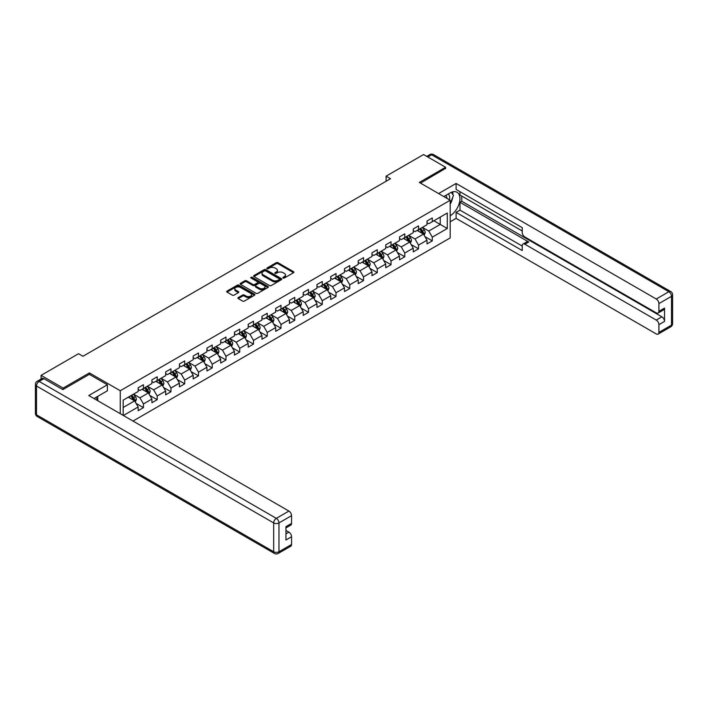<?xml version="1.0" encoding="UTF-8"?>
<svg xmlns="http://www.w3.org/2000/svg" width="708" height="708" viewBox="0 0 708 708"><rect width="100%" height="100%" fill="white"/><g stroke="black" fill="none" stroke-linecap="round" stroke-linejoin="round"><path stroke-width="1.06" d="M283.138 277.996A0.858 0.496 0 0 0 284.351 277.996L293.546 272.686A1.221 0.708 0 0 0 293.9 272.191A1.221 0.708 0 0 0 293.546 271.686L277.961 262.695A1.221 0.708 0 0 0 276.235 262.695L267.04 268.005A0.858 0.496 0 0 0 268.252 268.704L269.438 268.013A3.921 2.266 0 0 1 274.978 268.013L276.279 268.766A3.921 2.266 0 0 1 277.421 270.368A3.921 2.266 0 0 1 276.279 271.961L275.085 272.651A0.858 0.496 0 0 0 276.297 273.35L277.492 272.66A3.921 2.266 0 0 1 283.023 272.66L284.324 273.412A3.921 2.266 0 0 1 285.474 275.014A3.921 2.266 0 0 1 284.324 276.607L283.138 277.297A0.858 0.496 0 0 0 283.138 277.996L283.138 277.297M238.242 297.572A1.221 0.708 0 0 0 237.879 298.068A1.221 0.708 0 0 0 238.242 298.572L242.614 301.095A1.221 0.708 0 0 0 244.34 301.095L254.553 295.201A1.221 0.708 0 0 0 254.915 294.696A1.221 0.708 0 0 0 254.553 294.201L238.977 285.209A1.221 0.708 0 0 0 237.242 285.209L227.029 291.103A1.221 0.708 0 0 0 226.675 291.599A1.221 0.708 0 0 0 227.029 292.103L232.312 295.147A1.221 0.708 0 0 0 234.038 295.147L238.41 292.625A1.221 0.708 0 0 0 238.773 292.121A1.221 0.708 0 0 0 238.41 291.625L235.791 290.112A3.275 1.894 0 0 1 234.835 288.776A3.275 1.894 0 0 1 236.853 287.032A3.275 1.894 0 0 1 240.428 287.439L250.676 293.36A3.275 1.894 0 0 1 251.641 294.696A3.275 1.894 0 0 1 249.614 296.448A3.275 1.894 0 0 1 246.048 296.033L244.34 295.05A1.221 0.708 0 0 0 242.614 295.05L238.242 297.572L238.242 298.572M89.403 374.399L89.403 372.921L63.127 388.09L41.082 375.364L41.082 379.037M89.403 372.921L120.263 390.736L450.191 200.249L450.191 237.923L132.998 421.048M445.606 168.637L445.606 167.265L419.331 182.434L450.191 200.249M445.606 167.265L423.57 154.539L386.09 176.168L386.09 181.266M41.082 375.364L78.553 353.726L82.96 356.274L390.506 178.717L386.09 176.168M269.527 285.554A1.221 0.708 0 0 0 271.252 285.554L281.465 279.66A1.221 0.708 0 0 0 281.828 279.156A1.221 0.708 0 0 0 281.465 278.66L265.889 269.668A1.221 0.708 0 0 0 264.164 269.668L253.951 275.562A1.221 0.708 0 0 0 253.588 276.058A1.221 0.708 0 0 0 253.951 276.562L269.527 285.554M251.305 278.182A0.858 0.496 0 0 1 252.172 278.306L252.172 277.288L268.013 286.43A1.221 0.708 0 0 1 268.367 286.926A1.221 0.708 0 0 1 268.013 287.43L257.8 293.324A1.221 0.708 0 0 1 256.066 293.324L240.49 284.333L244.862 281.828L244.862 280.81L240.49 283.333A1.221 0.708 0 0 0 240.127 283.828A1.221 0.708 0 0 0 240.49 284.333L240.49 283.333M244.862 281.828A1.221 0.708 0 0 1 246.588 281.828L246.588 280.81A1.221 0.708 0 0 0 244.862 280.81M246.588 280.81L252.906 284.457A1.221 0.708 0 0 0 254.641 284.457L257.535 282.784A1.221 0.708 0 0 0 257.898 282.28A1.221 0.708 0 0 0 257.535 281.784L250.959 277.987A0.858 0.496 0 0 1 252.172 277.288M120.263 413.693L120.263 390.736M136.086 403.383L143.45 407.64L143.45 403.923L151.91 399.038L151.91 402.755L157.203 399.693L157.203 395.984L165.663 391.09L165.663 394.807L170.955 391.754L170.955 388.037L179.425 383.152L179.425 386.869L184.708 383.816L184.708 380.099L193.178 375.213L193.178 378.93L198.47 375.877L198.47 372.16L206.931 367.266L206.931 370.983L212.223 367.93L212.223 364.213L220.684 359.328L220.684 363.045L225.976 359.991L225.976 356.274L234.436 351.389L234.436 355.106L239.729 352.053L239.729 348.336L248.198 343.451L248.198 347.159L253.482 344.106L253.482 340.389L261.951 335.504L261.951 339.221L267.243 336.167L267.243 332.45L275.704 327.565L275.704 331.282L280.996 328.229L280.996 324.512L289.457 319.627L289.457 323.335L294.749 320.281L294.749 316.565L303.21 311.679L303.21 315.396L308.502 312.343L308.502 308.626L316.972 303.741L316.972 307.458L322.255 304.405L322.255 300.688L330.724 295.802L330.724 299.519L336.017 296.457L336.017 292.749L344.477 287.855L344.477 291.572L349.77 288.519L349.77 284.802L358.23 279.917L358.23 283.634L363.523 280.58L363.523 276.863L371.983 271.978L371.983 275.695L377.276 272.633L377.276 268.925L385.745 264.031L385.745 267.748L391.028 264.695L391.028 260.978L399.498 256.092L399.498 259.809L404.79 256.756L404.79 253.039L413.251 248.154L413.251 251.871L418.543 248.818L418.543 245.101L427.004 240.207L427.004 243.924L432.296 240.87L432.296 237.153L447.288 228.507L447.288 213.028L440.234 217.099L440.234 224.427L447.288 228.507M143.45 407.64L138.157 410.693L138.157 406.976L123.387 415.499M123.165 415.375L123.165 400.153L138.157 391.497L138.157 387.78L143.45 384.727L143.45 388.444L151.91 383.559L151.91 379.842L157.203 376.789L157.203 380.506L165.663 375.621L165.663 371.904L170.955 368.85L170.955 372.567L179.425 367.673L179.425 363.965L184.708 360.903L184.708 364.62L193.178 359.735L193.178 356.018L198.47 352.965L198.47 356.682L206.931 351.796L206.931 348.079L212.223 345.026L212.223 348.743L220.684 343.858L220.684 340.141L225.976 337.079L225.976 340.796L234.436 335.911L234.436 332.194L239.729 329.14L239.729 332.857L248.198 327.972L248.198 324.255L253.482 321.202L253.482 324.919L261.951 320.034L261.951 316.317L267.243 313.263L267.243 316.972L275.704 312.086L275.704 308.369L280.996 305.316L280.996 309.033L289.457 304.148L289.457 300.431L294.749 297.378L294.749 301.095L303.21 296.209L303.21 292.493L308.502 289.439L308.502 293.156L316.972 288.262L316.972 284.545L322.255 281.492L322.255 285.209L330.724 280.324L330.724 276.607L336.017 273.554L336.017 277.271L344.477 272.385L344.477 268.668L349.77 265.615L349.77 269.332L358.23 264.438L358.23 260.721L363.523 257.668L363.523 261.385L371.983 256.5L371.983 252.783L377.276 249.729L377.276 253.446L385.745 248.561L385.745 244.844L391.028 241.791L391.028 245.508L399.498 240.614L399.498 236.906L404.79 233.844L404.79 237.561L413.251 232.675L413.251 228.958L418.543 225.905L418.543 229.622L427.004 224.737L427.004 221.02L432.296 217.967L432.296 221.684L447.288 213.028M142.034 389.258L148.388 392.922L139.918 397.816L133.573 394.144M138.157 389.462L139.918 390.48L143.45 388.444M139.918 397.816L143.45 403.923M148.388 392.922L151.91 399.038M155.795 381.32L162.141 384.984L153.671 389.869L147.326 386.205M151.91 381.524L153.671 382.541L157.203 380.506M153.671 389.869L157.203 395.984M162.141 384.984L165.663 391.09M169.548 373.381L175.894 377.045L167.433 381.931L161.079 378.267M165.663 373.585L167.433 374.603L170.955 372.567M167.433 381.931L170.955 388.037M175.894 377.045L179.425 383.152M183.301 365.434L189.647 369.107L181.186 373.992L174.832 370.328M179.425 365.638L181.186 366.656L184.708 364.62M181.186 373.992L184.708 380.099M189.647 369.107L193.178 375.213M197.054 357.496L203.4 361.16L194.939 366.045L188.594 362.381M193.178 357.699L194.939 358.717L198.47 356.682M194.939 366.045L198.47 372.16M203.4 361.16L206.931 367.266M210.807 349.557L217.161 353.221L208.692 358.106L202.346 354.442M206.931 349.761L208.692 350.779L212.223 348.743M208.692 358.106L212.223 364.213M217.161 353.221L220.684 359.328M224.569 341.61L230.914 345.283L222.445 350.168L216.099 346.504M220.684 341.814L222.445 342.831L225.976 340.796M222.445 350.168L225.976 356.274M230.914 345.283L234.436 351.389M238.322 333.672L244.667 337.335L236.206 342.221L229.852 338.557M234.436 333.875L236.206 334.893L239.729 332.857M236.206 342.221L239.729 348.336M244.667 337.335L248.198 343.451M252.075 325.733L258.42 329.397L249.959 334.282L243.614 330.618M248.198 325.937L249.959 326.954L253.482 324.919M249.959 334.282L253.482 340.389M258.42 329.397L261.951 335.504M265.827 317.786L272.173 321.459L263.712 326.344L257.367 322.68M261.951 317.989L263.712 319.016L267.243 316.972M263.712 326.344L267.243 332.45M272.173 321.459L275.704 327.565M279.58 309.847L285.935 313.511L277.465 318.405L271.12 314.733M275.704 310.051L277.465 311.069L280.996 309.033M277.465 318.405L280.996 324.512M285.935 313.511L289.457 319.627M293.342 301.909L299.688 305.573L291.218 310.458L284.873 306.794M289.457 302.112L291.218 303.13L294.749 301.095M291.218 310.458L294.749 316.565M299.688 305.573L303.21 311.679M307.095 293.97L313.44 297.634L304.98 302.52L298.626 298.856M303.21 294.174L304.98 295.192L308.502 293.156M304.98 302.52L308.502 308.626M313.44 297.634L316.972 303.741M320.848 286.023L327.193 289.687L318.733 294.581L312.387 290.908M316.972 286.227L318.733 287.244L322.255 285.209M318.733 294.581L322.255 300.688M327.193 289.687L330.724 295.802M334.601 278.085L340.946 281.749L332.486 286.634L326.14 282.97M330.724 278.288L332.486 279.306L336.017 277.271M332.486 286.634L336.017 292.749M340.946 281.749L344.477 287.855M348.354 270.146L354.708 273.81L346.239 278.695L339.893 275.031M344.477 270.35L346.239 271.368L349.77 269.332M346.239 278.695L349.77 284.802M354.708 273.81L358.23 279.917M362.115 262.199L368.461 265.863L359.991 270.757L353.646 267.093M358.23 262.402L359.991 263.42L363.523 261.385M359.991 270.757L363.523 276.863M368.461 265.863L371.983 271.978M375.868 254.261L382.214 257.924L373.753 262.81L367.399 259.146M371.983 254.464L373.753 255.482L377.276 253.446M373.753 262.81L377.276 268.925M382.214 257.924L385.745 264.031M389.621 246.322L395.967 249.986L387.506 254.871L381.161 251.207M385.745 246.526L387.506 247.543L391.028 245.508M387.506 254.871L391.028 260.978M395.967 249.986L399.498 256.092M403.374 238.375L409.728 242.048L401.259 246.933L394.914 243.269M399.498 238.578L401.259 239.596L404.79 237.561M401.259 246.933L404.79 253.039M409.728 242.048L413.251 248.154M417.127 230.436L423.481 234.1L415.012 238.985L408.666 235.321M413.251 230.64L415.012 231.658L418.543 229.622M415.012 238.985L418.543 245.101M423.481 234.1L427.004 240.207M433.88 220.763L440.234 224.427L428.765 231.047L422.419 227.383M427.004 222.701L428.765 223.719L432.296 221.684M428.765 231.047L432.296 237.153M63.127 388.09L63.127 389.462M123.165 407.489L134.626 400.87L128.281 397.206M134.626 400.87L138.157 406.976M424.933 236.622L432.296 240.87M411.18 244.561L418.543 248.818M397.427 252.508L404.79 256.756M383.674 260.447L391.028 264.695M369.912 268.385L377.276 272.633M356.159 276.332L363.523 280.58M342.406 284.271L349.77 288.519M328.654 292.209L336.017 296.457M314.892 300.148L322.255 304.405M301.139 308.095L308.502 312.343M287.386 316.034L294.749 320.281M273.633 323.972L280.996 328.229M259.88 331.919L267.243 336.167M246.119 339.858L253.482 344.106M232.366 347.796L239.729 352.053M218.613 355.743L225.976 359.991M204.86 363.682L212.223 367.93M191.107 371.62L198.47 375.877M177.345 379.568L184.708 383.816M163.592 387.506L170.955 391.754M149.839 395.445L157.203 399.693M283.474 278.12L284.324 277.625A3.921 2.266 0 0 0 285.474 276.031L285.474 275.014M277.421 270.368L277.421 271.385A3.921 2.266 0 0 1 276.279 272.978L275.43 273.474M293.528 272.695L277.961 263.712A1.221 0.708 0 0 0 276.235 263.712L267.376 268.828M281.465 278.66L281.465 279.66L265.889 270.686A1.221 0.708 0 0 0 264.164 270.686L253.96 276.571L253.951 275.562M279.306 279.51A0.858 0.496 0 0 0 279.306 278.81L265.633 270.916A0.858 0.496 0 0 0 264.42 270.916L263.164 271.642A3.921 2.266 0 0 0 262.022 273.235A3.921 2.266 0 0 0 263.164 274.837L272.509 280.235A3.921 2.266 0 0 0 278.049 280.235L279.306 279.51L279.306 280.527A0.858 0.496 0 0 0 279.554 280.173L279.554 279.156M262.022 273.235L262.022 274.253A3.921 2.266 0 0 0 263.164 275.854L263.164 274.837M279.306 280.527L278.049 281.253A3.921 2.266 0 0 1 272.509 281.253L263.164 275.854M246.588 281.828L252.906 285.474A1.221 0.708 0 0 0 254.641 285.474L257.535 283.802A1.221 0.708 0 0 0 257.898 283.297L257.898 282.28M252.172 278.306L267.996 287.439M259.464 288.236A3.275 1.894 0 0 0 263.031 288.652A3.275 1.894 0 0 0 265.058 286.899A3.275 1.894 0 0 0 264.093 285.563L260.482 283.483A1.221 0.708 0 0 0 258.747 283.483L255.854 285.156A1.221 0.708 0 0 0 255.491 285.651A1.221 0.708 0 0 0 255.854 286.156L259.464 288.236L259.464 289.262A3.275 1.894 0 0 0 263.031 289.669A3.275 1.894 0 0 0 265.058 287.926L265.058 286.899M255.491 285.651L255.491 286.669A1.221 0.708 0 0 0 255.854 287.174L255.854 286.156M259.464 289.262L255.854 287.174M251.641 294.696L251.641 295.714A3.275 1.894 0 0 1 249.614 297.466A3.275 1.894 0 0 1 246.048 297.05L244.34 296.068A1.221 0.708 0 0 0 242.614 296.068L238.26 298.581M234.835 288.776L234.835 289.793A3.275 1.894 0 0 0 235.791 291.13L235.791 290.112M238.392 292.634L235.791 291.13M254.535 295.209L238.977 286.227A1.221 0.708 0 0 0 237.242 286.227L227.047 292.112L227.029 291.103M424.172 235.313L425.225 232.666A3.301 1.912 -120 0 0 424.172 229.852L422.349 227.427M419.18 231.622L417.941 229.967M419.614 229.003L421.437 231.428A3.301 1.912 60 0 1 422.384 233.419L423.437 232.808A3.301 1.912 -120 0 0 422.49 230.817L420.676 228.392M419.844 228.87L421.862 231.56A1.681 0.974 60 0 1 422.172 232.074L423.437 232.808M449.394 199.789A8.107 4.682 120 0 0 448.191 194.027M446.81 198.293A5.549 3.204 120 0 0 445.668 195.505A5.549 3.204 120 0 0 445.651 195.496M451.288 192.328L453.456 195.417L450.191 203.816M96.084 397.312L98.12 400.914M443.801 196.559L450.022 192.974A14.027 8.098 120 0 1 457.032 192.275A14.027 8.098 120 0 1 459.218 203.4A14.027 8.098 120 0 1 450.191 215.772M450.191 221.781L456.102 218.374L456.102 212.365L522.23 250.544L522.23 245.756A3.744 2.159 -120 0 1 523.008 244.048A3.744 2.159 -120 0 1 524.876 244.233L656.254 320.078L661.891 316.821A3.744 2.159 60 0 1 664.538 321.405L664.538 308.069A3.744 2.159 60 0 1 663.768 309.777L658.121 313.033A3.744 2.159 -120 0 0 658.9 311.325L658.9 303.59A3.744 2.159 -120 0 0 656.254 299.006L668.856 291.723L431.676 154.795L427.844 157.008M461.749 196.072L461.749 201.267L459.979 202.284L459.979 210.126L456.102 212.365M459.979 191.7L459.979 195.054L522.23 230.994M658.121 313.033A3.744 2.159 -120 0 1 656.254 312.856L524.876 237.003A3.744 2.159 -120 0 1 522.23 232.419L522.23 227.64L456.102 189.461L456.102 183.452L656.254 299.006M438.597 193.558L456.102 183.452M456.102 218.374L656.254 333.928A3.744 2.159 -120 0 0 658.121 334.114A3.744 2.159 -120 0 0 658.9 332.397L658.9 324.662A3.744 2.159 -120 0 0 656.254 320.078M445.606 168.336L420.525 183.124M459.979 202.284L528.752 241.994L524.876 244.233M461.749 201.267L661.891 316.821M459.979 210.126L522.23 246.065M523.008 244.048L526.885 241.809A3.744 2.159 60 0 1 528.752 241.994M450.191 204.231A14.027 8.098 120 0 0 452.748 197.24M452.97 194.727A14.027 8.098 120 0 0 452.624 191.868M43.905 378.674L39.144 381.417A3.744 2.159 -120 0 0 37.267 381.24L42.029 378.488A3.744 2.159 60 0 1 43.905 378.674L62.862 389.621L89.314 374.346L107.386 384.78L107.386 390.789L94.863 398.02A14.027 8.098 120 0 0 94.022 398.542M107.386 384.78L88.783 395.524L288.926 511.079A3.744 2.159 60 0 1 291.572 515.654L291.572 523.398A3.744 2.159 60 0 1 290.802 525.106L285.935 527.92M97.775 399.71L97.775 396.338M285.935 533.885L288.926 532.15A3.744 2.159 60 0 1 291.572 536.735L291.572 544.47A3.744 2.159 60 0 1 290.802 546.187L278.191 553.461A3.744 2.159 -120 0 0 278.97 551.753L291.572 544.47M291.572 523.398L285.935 526.655L285.935 539.992L291.572 536.735M288.926 532.15L285.935 530.425M410.419 243.251L411.472 240.605A3.301 1.912 -120 0 0 410.419 237.791L408.596 235.366M405.419 239.561L404.188 237.906M405.861 236.941L407.684 239.375A3.301 1.912 60 0 1 408.631 241.357L409.684 240.747A3.301 1.912 -120 0 0 408.737 238.764L406.923 236.33M406.091 236.808L408.109 239.508A1.681 0.974 60 0 1 408.419 240.012L409.684 240.747M396.666 251.19L397.719 248.552A3.301 1.912 -120 0 0 396.657 245.738L394.843 243.304M391.666 247.499L390.435 245.853M392.108 244.879L393.931 247.313A3.301 1.912 60 0 1 394.869 249.304L395.931 248.694A3.301 1.912 -120 0 0 394.984 246.703L393.161 244.269M392.338 244.747L394.356 247.446A1.681 0.974 60 0 1 394.666 247.959L395.931 248.694M382.913 259.128L383.957 256.491A3.301 1.912 -120 0 0 382.904 253.676L381.09 251.243M377.913 255.446L376.674 253.791M378.355 252.827L380.169 255.252A3.301 1.912 60 0 1 381.116 257.243L382.178 256.632A3.301 1.912 -120 0 0 381.231 254.641L379.408 252.216M378.585 252.694L380.603 255.384A1.681 0.974 60 0 1 380.904 255.898L382.178 256.632M369.16 267.075L370.204 264.429A3.301 1.912 -120 0 0 369.151 261.615L367.328 259.19M364.16 263.385L362.921 261.73M364.593 260.765L366.417 263.199A3.301 1.912 60 0 1 367.364 265.181L368.425 264.571A3.301 1.912 -120 0 0 367.479 262.588L365.655 260.155M364.832 260.632L366.85 263.332A1.681 0.974 60 0 1 367.151 263.836L368.425 264.571M355.398 275.014L356.451 272.376A3.301 1.912 -120 0 0 355.398 269.562L353.575 267.128M350.407 271.323L349.168 269.677M350.841 268.704L352.664 271.137A3.301 1.912 60 0 1 353.611 273.12L354.664 272.509A3.301 1.912 -120 0 0 353.717 270.527L351.903 268.093M351.071 268.571L353.088 271.27A1.681 0.974 60 0 1 353.398 271.784L354.664 272.509M341.645 282.952L342.699 280.315A3.301 1.912 -120 0 0 341.645 277.501L339.822 275.067M336.645 279.262L335.415 277.616M337.088 276.651L338.911 279.076A3.301 1.912 60 0 1 339.858 281.067L340.911 280.457A3.301 1.912 -120 0 0 339.964 278.465L338.15 276.04M337.318 276.518L339.336 279.209A1.681 0.974 60 0 1 339.645 279.722L340.911 280.457M327.892 290.899L328.946 288.253A3.301 1.912 -120 0 0 327.884 285.439L326.069 283.014M322.892 287.209L321.662 285.554M323.335 284.589L325.158 287.023A3.301 1.912 60 0 1 326.096 289.006L327.158 288.395A3.301 1.912 -120 0 0 326.211 286.413L324.388 283.979M323.565 284.457L325.583 287.156A1.681 0.974 60 0 1 325.892 287.66L327.158 288.395M314.14 298.838L315.184 296.192A3.301 1.912 -120 0 0 314.131 293.386L312.316 290.953M309.139 295.147L307.9 293.501M309.582 292.528L311.396 294.962A3.301 1.912 60 0 1 312.343 296.944L313.405 296.333A3.301 1.912 -120 0 0 312.458 294.351L310.635 291.917M309.812 292.395L311.83 295.094A1.681 0.974 60 0 1 312.131 295.608L313.405 296.333M300.387 306.776L301.431 304.139A3.301 1.912 -120 0 0 300.378 301.325L298.555 298.891M295.386 303.086L294.147 301.44M295.82 300.475L297.643 302.9A3.301 1.912 60 0 1 298.59 304.891L299.652 304.281A3.301 1.912 -120 0 0 298.705 302.289L296.882 299.865M296.05 300.342L298.077 303.033A1.681 0.974 60 0 1 298.378 303.546L299.652 304.281M286.625 314.724L287.678 312.078A3.301 1.912 -120 0 0 286.625 309.263L284.802 306.838M281.634 311.033L280.395 309.378M282.067 308.414L283.89 310.839A3.301 1.912 60 0 1 284.837 312.83L285.89 312.219A3.301 1.912 -120 0 0 284.943 310.228L283.129 307.803M282.297 308.281L284.315 310.971A1.681 0.974 60 0 1 284.625 311.485L285.89 312.219M272.872 322.662L273.925 320.016A3.301 1.912 -120 0 0 272.872 317.202L271.049 314.777M267.872 318.972L266.642 317.326M268.314 316.352L270.137 318.786A3.301 1.912 60 0 1 271.084 320.768L272.137 320.158A3.301 1.912 -120 0 0 271.191 318.175L269.376 315.741M268.544 316.219L270.562 318.919A1.681 0.974 60 0 1 270.872 319.432L272.137 320.158M259.119 330.601L260.163 327.963A3.301 1.912 -120 0 0 259.11 325.149L257.296 322.715M254.119 326.91L252.889 325.264M254.561 324.299L256.385 326.724A3.301 1.912 60 0 1 257.323 328.716L258.385 328.105A3.301 1.912 -120 0 0 257.438 326.114L255.615 323.689M254.791 324.167L256.809 326.857A1.681 0.974 60 0 1 257.119 327.37L258.385 328.105M245.366 338.548L246.411 335.902A3.301 1.912 -120 0 0 245.357 333.087L243.543 330.663M240.366 334.857L239.127 333.202M240.809 332.238L242.623 334.663A3.301 1.912 60 0 1 243.57 336.654L244.632 336.043A3.301 1.912 -120 0 0 243.685 334.052L241.862 331.627M241.039 332.105L243.056 334.796A1.681 0.974 60 0 1 243.357 335.309L244.632 336.043M231.613 346.486L232.658 343.84A3.301 1.912 -120 0 0 231.605 341.026L229.781 338.601M226.613 342.796L225.374 341.15M227.047 340.176L228.87 342.61A3.301 1.912 60 0 1 229.817 344.592L230.879 343.982A3.301 1.912 -120 0 0 229.932 341.999L228.109 339.566M227.277 340.044L229.304 342.743A1.681 0.974 60 0 1 229.604 343.256L230.879 343.982M217.852 354.425L218.905 351.788A3.301 1.912 -120 0 0 217.852 348.973L216.029 346.539M212.86 350.734L211.621 349.088M213.294 348.124L215.117 350.549A3.301 1.912 60 0 1 216.064 352.54L217.117 351.929A3.301 1.912 -120 0 0 216.17 349.938L214.356 347.513M213.524 347.991L215.542 350.681A1.681 0.974 60 0 1 215.852 351.195L217.117 351.929M204.099 362.372L205.152 359.726A3.301 1.912 -120 0 0 204.099 356.912L202.276 354.487M199.098 358.682L197.868 357.027M199.541 356.062L201.364 358.487A3.301 1.912 60 0 1 202.311 360.478L203.364 359.868A3.301 1.912 -120 0 0 202.417 357.876L200.603 355.451M199.771 355.929L201.789 358.62A1.681 0.974 60 0 1 202.099 359.133L203.364 359.868M190.346 370.311L191.39 367.664A3.301 1.912 -120 0 0 190.337 364.85L188.523 362.425M185.346 366.62L184.115 364.965M185.788 364L187.602 366.434A3.301 1.912 60 0 1 188.549 368.417L189.611 367.806A3.301 1.912 -120 0 0 188.664 365.824L186.841 363.39M186.018 363.868L188.036 366.567A1.681 0.974 60 0 1 188.346 367.071L189.611 367.806M176.593 378.249L177.637 375.612A3.301 1.912 -120 0 0 176.584 372.797L174.761 370.364M171.593 374.559L170.354 372.912M172.035 371.939L173.849 374.373A3.301 1.912 60 0 1 174.796 376.364L175.858 375.753A3.301 1.912 -120 0 0 174.911 373.762L173.088 371.328M172.265 371.806L174.283 374.505A1.681 0.974 60 0 1 174.584 375.019L175.858 375.753M162.84 386.187L163.884 383.55A3.301 1.912 -120 0 0 162.831 380.736L161.008 378.302M157.84 382.506L156.601 380.851M158.273 379.886L160.097 382.311A3.301 1.912 60 0 1 161.043 384.302L162.105 383.692A3.301 1.912 -120 0 0 161.159 381.701L159.335 379.276M158.504 379.754L160.53 382.444A1.681 0.974 60 0 1 160.831 382.957L162.105 383.692M149.078 394.135L150.131 391.489A3.301 1.912 -120 0 0 149.078 388.674L147.255 386.249M144.087 390.444L142.848 388.789M144.52 387.825L146.344 390.258A3.301 1.912 60 0 1 147.291 392.241L148.344 391.63A3.301 1.912 -120 0 0 147.397 389.648L145.583 387.214M144.751 387.692L146.768 390.391A1.681 0.974 60 0 1 147.078 390.896L148.344 391.63M135.325 402.073L136.379 399.436A3.301 1.912 -120 0 0 135.325 396.622L133.502 394.188M130.325 398.383L129.095 396.737M130.768 395.763L132.591 398.197A3.301 1.912 60 0 1 133.538 400.179L134.591 399.569A3.301 1.912 -120 0 0 133.644 397.586L131.83 395.153M130.998 395.63L133.016 398.33A1.681 0.974 60 0 1 133.325 398.843L134.591 399.569M284.324 277.625L284.324 276.607M275.085 273.35L275.085 272.651M276.279 272.978L276.279 271.961M267.04 268.704L267.04 268.005M276.235 263.712L276.235 262.695M277.961 263.712L277.961 262.695M293.546 272.686L293.546 271.686M264.164 270.686L264.164 269.668M265.889 270.686L265.889 269.668M272.509 281.253L272.509 280.235M278.049 281.253L278.049 280.235M252.906 285.474L252.906 284.457M254.641 285.474L254.641 284.457M257.535 283.802L257.535 282.784M268.013 287.43L268.013 286.43M242.614 296.068L242.614 295.05M244.34 296.068L244.34 295.05M246.048 297.05L246.048 296.033M238.41 292.625L238.41 291.625M237.242 286.227L237.242 285.209M238.977 286.227L238.977 285.209M254.553 295.201L254.553 294.201M423.154 233.914L425.198 232.728M422.49 230.817L424.172 229.852M420.145 232.18L421.437 231.428M658.9 311.325L664.538 308.069M664.538 321.405L658.9 324.662M658.9 332.397L671.503 325.122L671.503 296.307L658.9 303.59M671.503 325.122A3.744 2.159 60 0 1 670.733 326.831A3.744 3.744 0 0 0 672.6 323.591A3.744 2.159 180 0 1 671.503 325.122M671.503 296.307A3.744 2.159 0 0 0 672.6 294.785A3.744 3.744 0 0 0 670.733 291.546A3.744 2.159 -60 0 0 668.856 291.723A3.744 2.159 60 0 1 671.503 296.307M426.747 156.371L429.809 154.609A3.744 2.159 60 0 1 431.676 154.795A3.744 2.159 -60 0 1 433.553 154.609L670.733 291.546M37.267 381.24A3.744 3.744 0 0 0 35.4 384.479A3.744 2.159 180 0 0 36.497 386.002A3.744 2.159 -60 0 1 39.144 381.417L276.324 518.353A3.744 2.159 -60 0 0 273.677 522.938L36.497 386.002L36.497 414.817L273.677 551.753L273.677 522.938A3.744 2.159 -0 0 0 278.97 522.938L278.97 551.753A3.744 2.159 180 0 1 273.677 551.753A3.744 2.159 -60 0 0 274.447 553.461A3.744 3.744 0 0 0 278.191 553.461M291.572 515.654L278.97 522.938A3.744 2.159 -120 0 0 276.324 518.353L288.926 511.079M37.267 416.525A3.744 2.159 -60 0 1 36.497 414.817A3.744 2.159 -0 0 1 35.4 413.286A3.744 3.744 0 0 0 37.267 416.525L274.447 553.461M409.401 241.853L411.445 240.676M408.737 238.764L410.419 237.791M406.392 240.118L407.684 239.375M395.639 249.8L397.692 248.614M394.984 246.703L396.657 245.738M392.639 248.057L393.931 247.313M381.886 257.739L383.94 256.553M381.231 254.641L382.904 253.676M378.877 256.004L380.169 255.252M368.133 265.677L370.187 264.491M367.479 262.588L369.151 261.615M365.124 263.942L366.417 263.199M354.381 273.615L356.425 272.438M353.717 270.527L355.398 269.562M351.372 271.881L352.664 271.137M340.628 281.563L342.672 280.377M339.964 278.465L341.645 277.501M337.619 279.828L338.911 279.076M326.866 289.501L328.919 288.315M326.211 286.413L327.884 285.439M323.857 287.767L325.158 287.023M313.113 297.44L315.166 296.263M312.458 294.351L314.131 293.386M310.104 295.705L311.396 294.962M299.36 305.387L301.413 304.201M298.705 302.289L300.378 301.325M296.351 303.644L297.643 302.9M285.607 313.325L287.652 312.139M284.943 310.228L286.625 309.263M282.598 311.591L283.89 310.839M271.854 321.264L273.899 320.087M271.191 318.175L272.872 317.202M268.845 319.529L270.137 318.786M258.093 329.211L260.146 328.025M257.438 326.114L259.11 325.149M255.084 327.468L256.385 326.724M244.34 337.15L246.393 335.964M243.685 334.052L245.357 333.087M241.331 335.415L242.623 334.663M230.587 345.088L232.64 343.911M229.932 341.999L231.605 341.026M227.578 343.353L228.87 342.61M216.834 353.035L218.878 351.849M216.17 349.938L217.852 348.973M213.825 351.292L215.117 350.549M203.081 360.974L205.125 359.788M202.417 357.876L204.099 356.912M200.072 359.239L201.364 358.487M189.319 368.912L191.372 367.726M188.664 365.824L190.337 364.85M186.31 367.178L187.602 366.434M175.566 376.86L177.619 375.674M174.911 373.762L176.584 372.797M172.557 375.116L173.849 374.373M161.813 384.798L163.867 383.612M161.159 381.701L162.831 380.736M158.804 383.063L160.097 382.311M148.061 392.736L150.105 391.551M147.397 389.648L149.078 388.674M145.052 391.002L146.344 390.258M134.308 400.675L136.352 399.498M133.644 397.586L135.325 396.622M131.299 398.94L132.591 398.197M658.121 334.114L670.733 326.831M672.6 323.591L672.6 294.785M433.553 154.609A3.744 3.744 0 0 0 429.809 154.609M35.4 384.479L35.4 413.286"/></g></svg>
